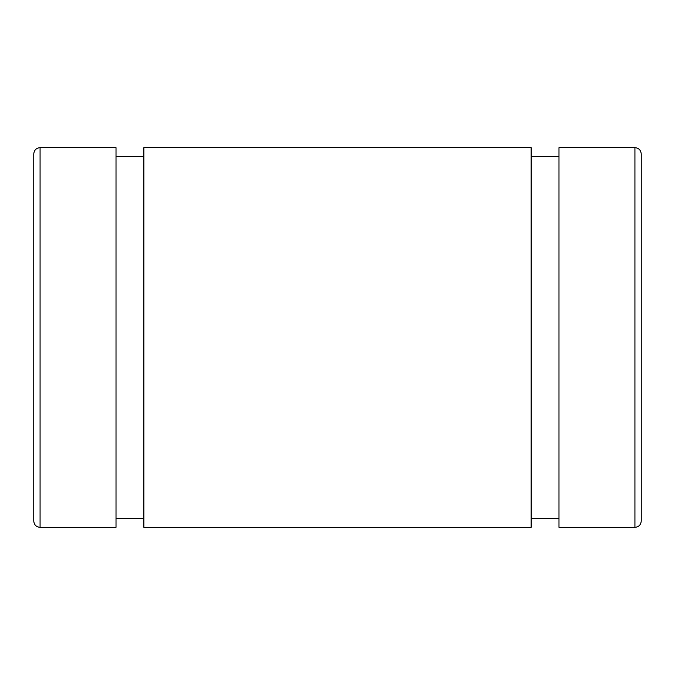 <?xml version="1.0" encoding="UTF-8"?>
<svg xmlns="http://www.w3.org/2000/svg" width="675" height="675" viewBox="0 0 675 675"><rect width="100%" height="100%" fill="white"/><g stroke="black" fill="none" stroke-linecap="round" stroke-linejoin="round"><path stroke-width="1.01" d="M634.922 527.344C638.727 527.006 640.837 524.897 641.25 521.016L641.25 153.984C640.837 150.103 638.727 147.994 634.922 147.656L634.922 527.344L558.984 527.344L558.984 147.656L634.922 147.656M641.25 236.25L641.25 438.75M33.75 337.5L33.75 521.016C34.163 524.897 36.273 527.006 40.078 527.344L40.078 147.656C36.273 147.994 34.163 150.103 33.75 153.984L33.75 337.5M33.75 236.25L33.75 153.984M40.078 147.656L116.016 147.656L116.016 527.344L40.078 527.344M143.859 518.484L116.016 518.484M143.859 147.656L143.859 527.344L531.141 527.344L531.141 147.656L143.859 147.656M558.984 518.484L531.141 518.484M116.016 156.516L143.859 156.516M531.141 156.516L558.984 156.516"/></g></svg>
